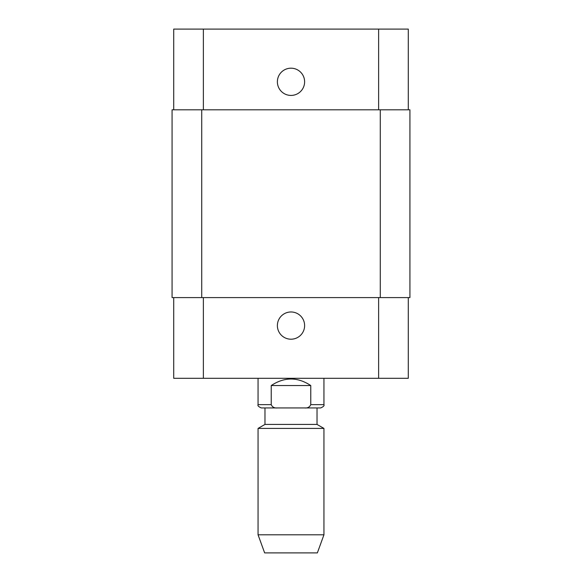 <?xml version="1.0" encoding="UTF-8"?>
<svg xmlns="http://www.w3.org/2000/svg" width="582" height="582" viewBox="0 0 582 582"><rect width="100%" height="100%" fill="white"/><g stroke="black" fill="none" stroke-linecap="round" stroke-linejoin="round"><path stroke-width="0.87" d="M271.234 385.546C284.409 376.845 297.591 376.845 310.766 385.546L310.766 404.657C309.675 407.131 307.609 408.229 304.582 407.946L277.418 407.946C274.391 408.229 272.325 407.131 271.234 404.657L271.234 385.546L310.766 385.546M277.418 407.946L261.354 407.946C258.604 406.767 257.506 405.669 258.059 404.657L271.234 404.657M323.941 378.3L323.941 404.657C324.494 405.669 323.396 406.767 320.646 407.946L304.582 407.946M317.023 407.946L317.023 424.423L264.977 424.423L258.059 428.417L258.059 534.8L323.941 534.8L323.941 428.417L258.059 428.417M317.023 424.423L323.941 428.417M323.941 534.8L317.357 552.9L264.643 552.9L258.059 534.8M277.381 325.593A13.619 13.619 0 0 1 297.809 313.8A13.619 13.619 0 0 1 297.809 337.385A13.619 13.619 0 0 1 277.381 325.593M277.381 81.807A13.619 13.619 0 0 1 297.809 70.015A13.619 13.619 0 0 1 297.809 93.6A13.619 13.619 0 0 1 277.381 81.807M408.28 109.809L408.28 29.1L173.72 29.1L173.72 109.809M408.28 297.591L408.28 378.3L173.72 378.3L173.72 297.591M380.279 297.591L409.924 297.591L409.924 109.809L172.076 109.809L172.076 297.591L380.279 297.591L380.279 109.809M323.941 404.657L310.766 404.657M203.373 297.591L203.373 378.3M378.627 297.591L378.627 378.3M203.373 109.809L203.373 29.1M378.627 109.809L378.627 29.1M201.721 109.809L201.721 297.591M258.059 378.3L258.059 404.657M264.977 407.946L264.977 424.423"/></g></svg>
